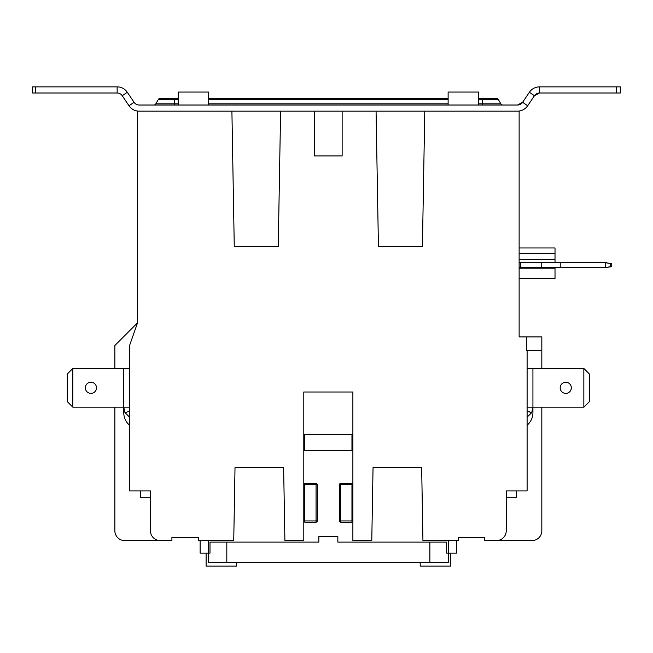<?xml version="1.0" encoding="UTF-8"?>
<svg xmlns="http://www.w3.org/2000/svg" width="653" height="653" viewBox="0 0 653 653"><rect width="100%" height="100%" fill="white"/><g stroke="black" fill="none" stroke-linecap="round" stroke-linejoin="round"><path stroke-width="0.98" d="M200.128 540.586L200.128 553.156L208.405 553.156L208.405 562.364L448.276 562.364L448.276 540.586M456.553 540.586L456.553 553.156L446.685 553.156L446.685 542.112L337.846 542.112L337.846 536.595L318.835 536.595L318.835 542.112L209.997 542.112L209.997 553.156L208.405 553.156L208.405 540.586M448.121 105.027L448.121 92.057L478.486 92.057L478.486 105.027M236.476 562.364L236.476 566.127L206.111 566.127L206.111 553.156M178.196 105.027L178.196 92.057L208.56 92.057L208.56 105.027M450.57 553.156L450.57 566.127L420.205 566.127L420.205 562.364M233.741 540.586L235.015 467.581L233.741 540.586L198.283 540.586L198.283 537.517L171.91 537.517L198.283 537.517L171.91 537.517L198.283 537.517L171.91 537.517L171.91 540.586L124.674 540.586L160.254 540.586A9.819 9.819 0 0 1 150.435 530.767L150.435 490.893L129.58 490.893L129.58 345.502L137.554 322.802L137.554 111.157L517.511 111.157A12.268 12.268 0 0 0 527.681 105.753L534.456 95.713L539.541 93.012L534.456 95.713L529.363 92.285L522.596 102.317L517.511 105.027L139.171 105.027A6.138 6.138 0 0 1 134.085 102.317L127.311 92.285A12.268 12.268 0 0 0 117.14 86.873L35.719 86.873L35.719 93.012L117.14 93.012A6.138 6.138 0 0 1 122.225 95.713L129 105.753L134.085 102.317M502.9 105.027L502.9 105.027A2.334 2.334 0 0 1 500.875 103.851A2.334 2.334 0 0 0 502.9 105.027M140.313 490.893L140.313 497.284L150.435 497.284M72.834 407.178L72.834 368.455L67.308 373.973L67.308 401.652L72.834 407.178L129.58 407.178L123.752 407.178L124.943 412.623L129.58 411.292M235.015 467.581L283.631 467.581L284.904 540.586L303.8 540.586L303.8 392.004L352.881 392.004L352.881 540.586L371.777 540.586L373.051 467.581L421.658 467.581L422.94 540.586L458.398 540.586L458.398 537.517L484.771 537.517L484.771 540.586L496.427 540.586A9.819 9.819 0 0 0 506.246 530.767L506.246 490.893L527.102 490.893L527.102 350.408L526.489 350.408L526.489 336.915L519.127 336.915L519.127 111.157L517.511 111.157M458.398 537.517L484.771 537.517L458.398 537.517M527.102 350.408L541.827 350.408L541.827 368.455L541.827 336.915L526.489 336.915M541.827 530.767L541.827 407.178L541.827 530.767A9.819 9.819 0 0 1 532.007 540.586L484.771 540.586M530.056 411.978L527.102 411.292L531.738 412.623L532.93 407.178L527.102 407.178L583.847 407.178L589.365 401.652L589.365 373.973L583.847 368.455L583.847 407.178M527.102 425.242A16.562 16.562 0 0 0 532.93 412.623L532.93 368.455L583.847 368.455M516.368 490.893L516.368 497.284L506.246 497.284M317.301 520.939L304.722 520.939L304.722 522.163L316.068 522.163A1.224 1.224 0 0 0 317.301 520.939L317.301 484.746A1.224 1.224 0 0 0 316.068 483.522L304.722 483.522L304.722 484.746L317.301 484.746A1.224 1.224 0 0 0 316.068 483.522L316.068 522.163M351.959 522.163L340.613 522.163L340.613 483.522L351.959 483.522L340.613 483.522A1.224 1.224 0 0 0 339.38 484.746L351.959 484.746L351.959 483.522L340.613 483.522A1.224 1.224 0 0 0 339.38 484.746L339.38 520.939A1.224 1.224 0 0 0 340.613 522.163L351.959 522.163L351.959 520.939L339.38 520.939M278.243 246.736L280.61 111.157L278.243 246.736L234.272 246.736L231.905 111.157L234.272 246.736M378.438 246.736L376.071 111.157L378.438 246.736L422.409 246.736L424.776 111.157L422.409 246.736M304.722 434.384L351.959 434.384L351.959 450.758L304.722 450.758L304.722 434.384M351.959 484.746L351.959 520.939M304.722 520.939L304.722 484.746M555.017 267.591L555.017 268.816L519.127 268.816M519.127 278.635L555.017 278.635L555.017 268.816M519.127 253.478L555.017 253.478L555.017 259.616L519.127 259.616M519.127 247.96L555.017 247.96L555.017 253.478M342.139 111.157L342.139 155.945L314.534 155.945L314.534 111.157M160.377 98.277L174.359 98.277L160.377 98.277A2.334 2.334 0 0 0 158.352 99.444A2.334 2.334 0 0 1 160.377 98.277A2.334 2.334 0 0 0 158.352 99.444L155.806 103.851A2.334 2.334 0 0 1 153.782 105.027A2.334 2.334 0 0 0 155.806 103.851L174.359 103.851L174.359 98.277L178.196 98.277M478.486 99.444L482.322 99.444L482.322 98.277L496.304 98.277L478.486 98.277M448.121 98.277L208.56 98.277M283.631 467.581L284.904 540.586M371.777 540.586L373.051 467.581M422.94 540.586L421.658 467.581M114.855 368.455L114.855 345.502L137.554 322.802M171.91 540.586L124.674 540.586A9.819 9.819 0 0 1 114.855 530.767L114.855 407.178M541.827 350.408L541.827 336.915M137.554 540.586L124.674 540.586M532.007 540.586L519.127 540.586M85.363 387.817A5.567 5.567 0 0 1 93.714 382.993A5.567 5.567 0 0 1 93.714 392.641A5.567 5.567 0 0 1 85.363 387.817M72.834 368.455L129.58 368.455M123.752 368.455L123.752 412.623A16.562 16.562 0 0 0 129.58 425.242M571.318 387.817A5.567 5.567 0 0 1 562.968 392.641A5.567 5.567 0 0 1 562.968 382.993A5.567 5.567 0 0 1 571.318 387.817M527.102 368.455L532.93 368.455M541.215 262.686L520.351 262.686L520.351 267.591L605.323 267.591L610.531 266.669L610.531 263.6L605.323 262.686L541.215 262.686L541.215 267.591M606.547 262.686L605.323 262.686L605.323 267.591L611.763 266.669L611.763 263.6L606.547 262.898M519.127 267.591L520.351 267.591M560.233 262.686L560.233 267.591M519.127 262.686L520.351 262.686M555.017 259.616L555.017 262.686M35.719 86.873L32.65 86.873L32.65 93.012L35.719 93.012M620.35 86.873L616.669 86.873L616.669 93.012L620.35 93.012L620.35 86.873M616.669 86.873L539.541 86.873A12.268 12.268 0 0 0 529.363 92.285M616.669 93.012L539.541 93.012A6.138 6.138 0 0 0 534.456 95.713M527.681 105.753L522.596 102.317A6.138 6.138 0 0 1 517.511 105.027M482.322 105.027L482.322 99.444L498.329 99.444A2.334 2.334 0 0 0 496.304 98.277A2.334 2.334 0 0 1 498.329 99.444L500.875 103.851L478.486 103.851M139.171 111.157A12.268 12.268 0 0 1 129 105.753M316.068 483.522L304.722 483.522M339.38 484.746A1.224 1.224 0 0 1 340.613 483.522M124.943 412.623L129.58 417.153M527.102 417.153L531.738 412.623M429.87 542.112L429.87 562.364M226.811 562.364L226.811 542.112M539.541 86.873L539.541 93.012M158.352 99.444L178.196 99.444M208.56 99.444L448.121 99.444M174.359 105.027L174.359 103.851L178.196 103.851M448.121 103.851L208.56 103.851M117.14 93.012L117.14 86.873M127.311 92.285L122.225 95.713"/></g></svg>
